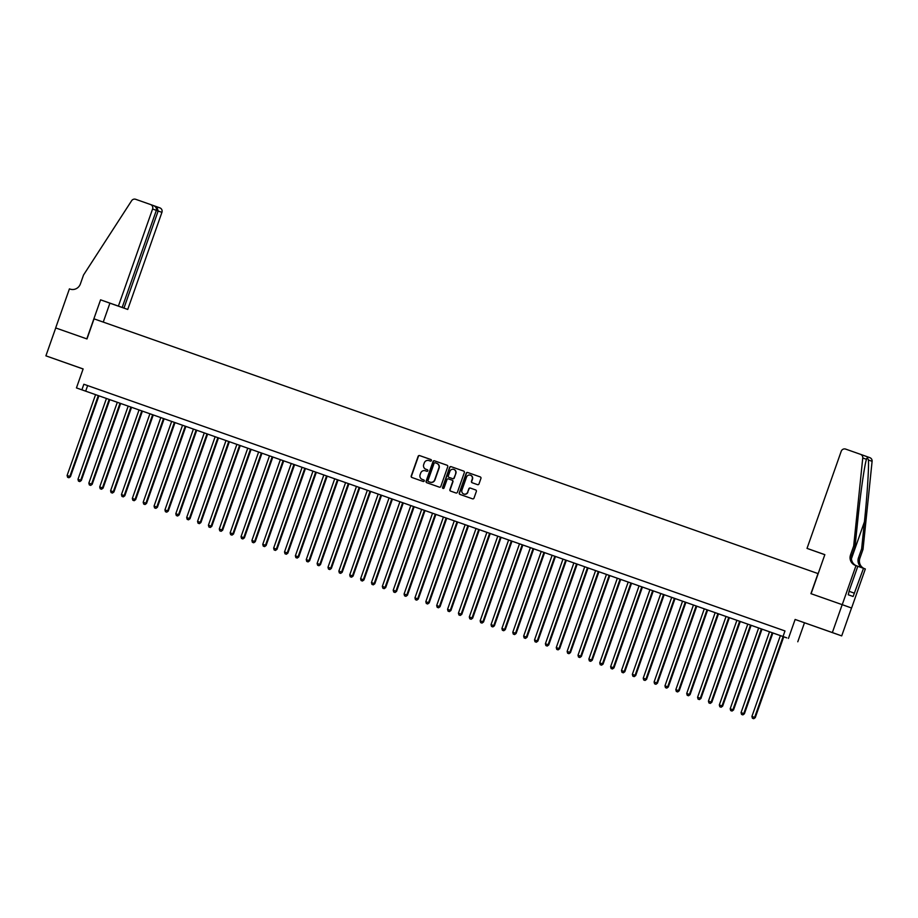 <?xml version="1.0" encoding="UTF-8"?>
<svg xmlns="http://www.w3.org/2000/svg" width="918" height="918" viewBox="0 0 918 918"><rect width="100%" height="100%" fill="white"/><g stroke="black" fill="none" stroke-linecap="round" stroke-linejoin="round"><path stroke-width="1.38" d="M431.414 460.595A0.815 0.792 -70.3 0 0 430.944 459.574A0.815 0.792 -70.3 0 0 430.944 459.562L419.606 455.58A1.159 1.136 -70.3 0 0 418.149 456.303L411.207 476.017A1.159 1.136 -70.3 0 0 411.884 477.486L423.221 481.48A0.815 0.792 -70.3 0 0 424.242 480.975A0.815 0.792 -70.3 0 0 423.76 479.942L422.291 479.425A3.718 3.615 -70.3 0 0 422.291 479.425A3.718 3.615 -70.3 0 1 420.111 474.721L420.696 473.08A3.718 3.615 -70.3 0 1 425.344 470.773L426.813 471.29A0.815 0.792 -70.3 0 0 427.834 470.785A0.815 0.792 -70.3 0 0 427.352 469.752L425.883 469.236A3.718 3.615 -70.3 0 0 425.883 469.236A3.718 3.615 -70.3 0 1 423.703 464.531L424.288 462.89A3.718 3.615 -70.3 0 1 428.935 460.584L430.404 461.1A0.815 0.792 -70.3 0 0 431.414 460.595M820.933 628.555L831.605 632.318L820.933 628.555M62.734 361.784L73.406 365.559L62.734 361.784M477.544 484.647A1.159 1.136 -70.3 0 0 478.989 483.924L480.94 478.393A1.159 1.136 -70.3 0 0 480.263 476.924L467.675 472.495A1.159 1.136 -70.3 0 0 466.218 473.206L459.275 492.932A1.159 1.136 -70.3 0 0 459.952 494.4L472.541 498.83A1.159 1.136 -70.3 0 0 473.998 498.107L476.35 491.428A1.159 1.136 -70.3 0 0 475.673 489.96L470.28 488.055A1.159 1.136 -70.3 0 0 468.834 488.778L467.664 492.094A3.11 3.029 -70.3 0 1 463.762 494.01A3.11 3.029 -70.3 0 1 461.949 490.086L466.528 477.108A3.11 3.029 -70.3 0 1 470.429 475.18A3.11 3.029 -70.3 0 1 472.231 479.116L471.473 481.273A1.159 1.136 -70.3 0 0 472.15 482.742L477.544 484.647M475.685 489.96L470.532 488.146A1.159 1.136 -70.3 0 0 469.087 488.869L467.664 492.094M783.008 636.518L76.446 387.912L786.795 637.872L783.008 636.518L784.982 630.941L83.848 384.252L81.886 389.829M55.665 327.933L86.808 338.88L100.567 299.83L118.399 306.096L152.583 209.006A3.546 3.454 -70.3 0 0 150.518 204.519L135.669 199.298A3.546 3.454 -70.3 0 0 131.607 200.732L83.527 275.021L80.382 283.949A8.285 8.067 109.7 0 1 70.02 289.078L69.424 288.872L55.665 327.933L86.98 338.937L94.049 318.856L818.007 573.578L810.927 593.659L842.185 604.652L832.362 632.559L795.126 619.455L788.447 638.423M55.723 327.944L45.9 355.84L83.113 368.99M76.446 387.912L83.125 368.944L45.9 355.84M447.754 466.711A1.159 1.136 -70.3 0 0 447.077 465.242L434.489 460.813A1.159 1.136 -70.3 0 0 433.032 461.536L426.09 481.25A1.159 1.136 -70.3 0 0 426.767 482.719L439.366 487.148A1.159 1.136 -70.3 0 0 440.812 486.437L447.754 466.711M451.082 466.654L463.67 471.083A1.159 1.136 -70.3 0 1 464.347 472.552L457.405 492.266A1.159 1.136 -70.3 0 1 455.959 492.989L450.566 491.096A1.159 1.136 -70.3 0 0 450.566 491.096A1.159 1.136 -70.3 0 1 449.889 489.627L452.7 481.629A1.159 1.136 -70.3 0 0 452.023 480.16L448.443 478.898A1.159 1.136 -70.3 0 0 446.997 479.621L444.06 487.94A0.815 0.792 -70.3 0 1 443.038 488.445A0.815 0.792 -70.3 0 1 442.568 487.424L449.625 467.377A1.159 1.136 -70.3 0 1 451.082 466.654L463.67 471.083M842.185 604.652L851.525 608.003L841.703 635.899L832.362 632.559M97.09 388.922L90.572 386.627L97.09 388.922M107.968 392.743L101.439 390.448L107.968 392.743M118.835 396.565L112.317 394.27L118.835 396.565M129.702 400.397L123.184 398.102L129.702 400.397M140.569 404.218L134.051 401.923L140.569 404.218M151.447 408.04L144.918 405.745L151.447 408.04M162.314 411.872L155.796 409.577L162.314 411.872M173.181 415.693L166.663 413.398L173.181 415.693M184.059 419.515L177.53 417.22L184.059 419.515M194.926 423.336L188.408 421.041L194.926 423.336M205.793 427.168L199.275 424.873L205.793 427.168M216.671 430.99L210.142 428.695L216.671 430.99M227.538 434.811L221.008 432.516L227.538 434.811M238.405 438.643L231.887 436.348L238.405 438.643M249.271 442.465L242.754 440.17L249.271 442.465M260.15 446.286L253.62 443.991L260.15 446.286M271.017 450.118L264.499 447.823L271.017 450.118M281.883 453.94L275.366 451.645L281.883 453.94M292.762 457.761L286.232 455.466L292.762 457.761M303.629 461.582L297.111 459.287L303.629 461.582M314.495 465.415L307.978 463.12L314.495 465.415M325.362 469.236L318.844 466.941L325.362 469.236M336.24 473.057L329.711 470.762L336.24 473.057M347.107 476.89L340.589 474.595L347.107 476.89M357.974 480.711L351.456 478.416L357.974 480.711M368.852 484.532L362.323 482.237L368.852 484.532M379.719 488.365L373.201 486.07L379.719 488.365M390.586 492.186L384.068 489.891L390.586 492.186M401.464 496.007L394.935 493.712L401.464 496.007M412.331 499.828L405.802 497.533L412.331 499.828M423.198 503.661L416.68 501.366L423.198 503.661M434.065 507.482L427.547 505.187L434.065 507.482M444.943 511.303L438.414 509.008L444.943 511.303M455.81 515.136L449.292 512.841L455.81 515.136M466.677 518.957L460.159 516.662L466.677 518.957M477.555 522.778L471.026 520.483L477.555 522.778M488.422 526.611L481.893 524.316L488.422 526.611M499.289 530.432L492.771 528.137L499.289 530.432M510.156 534.253L503.638 531.958L510.156 534.253M521.034 538.074L514.505 535.779L521.034 538.074M531.901 541.907L525.383 539.612L531.901 541.907M542.767 545.728L536.25 543.433L542.767 545.728M553.646 549.549L547.117 547.254L553.646 549.549M564.513 553.382L557.995 551.087L564.513 553.382M575.379 557.203L568.862 554.908L575.379 557.203M586.246 561.024L579.728 558.729L586.246 561.024M597.125 564.857L590.595 562.562L597.125 564.857M607.991 568.678L601.474 566.383L607.991 568.678M618.858 572.499L612.34 570.204L618.858 572.499M629.737 576.32L623.207 574.025L629.737 576.32M640.603 580.153L634.086 577.858L640.603 580.153M651.47 583.974L644.952 581.679L651.47 583.974M662.348 587.795L655.819 585.5L662.348 587.795M673.215 591.628L666.686 589.333L673.215 591.628M684.082 595.449L677.564 593.154L684.082 595.449M694.949 599.27L688.431 596.975L694.949 599.27M705.827 603.103L699.298 600.808L705.827 603.103M716.694 606.924L710.176 604.629L716.694 606.924M727.561 610.745L721.043 608.45L727.561 610.745M738.439 614.567L731.91 612.272L738.439 614.567M749.306 618.399L742.777 616.104L749.306 618.399M760.173 622.22L753.655 619.925L760.173 622.22M771.04 626.042L764.522 623.747L771.04 626.042M83.848 384.252L784.97 630.953M776.02 627.797L782.549 630.092L776.02 627.797M795.126 619.455L841.703 635.899M804.466 622.806L797.788 641.774M87.635 385.606L85.672 391.183M426.101 469.316A3.718 3.615 -70.3 0 0 426.124 469.327A3.718 3.615 -70.3 0 0 426.136 469.327L427.398 469.775M423.806 479.953L422.544 479.517M430.978 459.585L419.859 455.672A1.159 1.136 -70.3 0 0 418.401 456.384L411.459 476.109A1.159 1.136 -70.3 0 0 412.09 477.555M447.135 465.265L434.742 460.905A1.159 1.136 -70.3 0 0 433.285 461.628L426.342 481.342A1.159 1.136 -70.3 0 0 426.973 482.799M435.121 462.764A0.815 0.792 -70.3 0 0 434.099 463.269L428.006 480.573A0.815 0.792 -70.3 0 0 428.488 481.606L430.037 482.145A3.718 3.615 -70.3 0 0 434.684 479.839L438.85 468.008A3.718 3.615 -70.3 0 0 436.681 463.315A3.718 3.615 -70.3 0 0 436.67 463.303L435.121 462.764M436.934 463.406L436.922 463.395A3.718 3.615 -70.3 0 0 436.922 463.395A3.718 3.615 -70.3 0 1 439.102 468.1L434.937 479.93A3.718 3.615 -70.3 0 1 430.29 482.237L428.74 481.698M452.035 480.16L452.276 480.252A1.159 1.136 -70.3 0 1 452.953 481.721L450.141 489.719A1.159 1.136 -70.3 0 0 450.761 491.164M451.335 466.746A1.159 1.136 -70.3 0 0 449.877 467.469L442.82 487.504A0.815 0.792 -70.3 0 0 443.164 488.479M455.626 473.332A3.11 3.029 -70.3 0 0 453.813 469.396A3.11 3.029 -70.3 0 0 449.912 471.324L448.305 475.891A1.159 1.136 -70.3 0 0 448.982 477.36A1.159 1.136 -70.3 0 0 448.982 477.371L452.563 478.622A1.159 1.136 -70.3 0 0 454.008 477.899L455.879 473.424A3.11 3.029 -70.3 0 0 453.94 469.454M449.223 477.452A1.159 1.136 -70.3 0 0 449.235 477.452L452.815 478.714A1.159 1.136 -70.3 0 0 454.261 477.991L454.008 477.899M455.879 473.424L454.261 477.991M470.555 475.237A3.11 3.029 -70.3 0 1 472.483 479.207L471.726 481.365A1.159 1.136 -70.3 0 0 472.357 482.822M463.888 494.056A3.11 3.029 -70.3 0 0 467.916 492.186M480.309 476.947L467.928 472.586A1.159 1.136 -70.3 0 0 466.47 473.298L459.528 493.023A1.159 1.136 -70.3 0 0 460.159 494.469M95.564 394.671L67.106 475.478L70.456 476.66L98.915 395.853M68.689 477.658L67.599 477.28L68.942 477.75L69.825 476.431L98.283 395.635M67.599 477.28L67.106 475.478M70.456 476.66L68.942 477.75M854.291 593.154L849.024 591.272L857.825 566.268L855.989 565.614L842.242 604.675L851.583 608.026L865.33 568.965L863.505 568.311L853.12 596.505L848.243 594.761L849.402 590.171M118.399 306.096L127.74 309.446L161.924 212.356L156.358 210.371M123.964 308.092L158.148 211.002L156.829 206.779L159.847 207.858A3.546 3.454 109.7 0 1 159.858 207.87A3.546 3.454 109.7 0 1 161.924 212.356M103.252 322.092L109.908 303.169L127.74 309.446M100.567 299.83L109.908 303.169M122.174 307.45L156.358 210.36L152.583 209.006M150.518 204.519A3.546 3.454 -70.3 0 0 150.506 204.519L153.536 205.598C155.865 206.665 156.817 208.248 156.358 210.36M824.834 554.713L807.025 548.39L841.209 451.3A3.546 3.454 -70.3 0 1 845.65 449.097L860.487 454.318A3.546 3.454 -70.3 0 1 860.51 454.33L869.828 457.669A3.546 3.454 109.7 0 1 869.851 457.669A3.546 3.454 109.7 0 1 872.1 461.329L863.023 549.331L859.879 558.259A8.285 8.067 -70.3 0 0 864.469 568.655M863.023 549.331L861.635 548.838L864.423 521.849C867.154 496.087 869.036 466.872 868.405 459.998C867.567 457.646 866.925 457.405 866.454 459.298C864.504 465.254 860.441 493.677 857.848 519.496L855.06 546.485L851.915 555.413A8.285 8.067 -70.3 0 0 856.517 565.809M855.06 546.485L853.683 545.992L850.538 554.92A8.285 8.067 -70.3 0 0 855.392 565.408L855.989 565.614M863.161 568.185A8.285 8.067 -70.3 0 1 858.491 557.765L861.635 548.838M866.672 458.552L866.454 459.298L862.759 457.979L853.683 545.992M842.242 604.675L811.099 593.716L824.846 554.656L807.025 548.39M863.505 568.311L857.814 566.303M862.759 457.979A3.546 3.454 -70.3 0 0 860.51 454.33L869.851 457.669M106.431 398.504L77.973 479.299L81.323 480.481L109.781 399.674M79.556 481.491L78.466 481.101L79.809 481.583L80.692 480.252L109.15 399.456M78.466 481.101L77.973 479.299M81.323 480.481L79.809 481.583M117.297 402.325L88.851 483.12L91.559 484.084L92.19 484.302L120.648 403.507M90.423 485.312L89.344 484.934L90.675 485.404L91.559 484.084L120.017 403.277M89.344 484.934L88.851 483.12M92.19 484.302L90.675 485.404M128.176 406.146L99.718 486.953L103.068 488.135L131.526 407.328M101.301 489.133L100.211 488.755L101.554 489.225L102.437 487.906L130.884 407.099M100.211 488.755L99.718 486.953M103.068 488.135L101.554 489.225M139.043 409.967L110.585 490.774L113.935 491.956L142.393 411.149M112.168 492.966L111.078 492.576L112.421 493.058L113.304 491.727L141.762 410.931M111.078 492.576L110.585 490.774M113.935 491.956L112.421 493.058M149.909 413.8L121.451 494.595L124.171 495.559L124.802 495.777L153.26 414.97M123.035 496.787L121.956 496.409L123.287 496.879L124.171 495.559L152.629 414.752M121.956 496.409L121.451 494.595M124.802 495.777L123.287 496.879M160.788 417.621L132.33 498.428L135.68 499.61L164.127 418.803M133.913 500.608L132.823 500.23L134.166 500.7L135.049 499.381L163.496 418.574M132.823 500.23L132.33 498.428M135.68 499.61L134.166 500.7M171.655 421.442L143.197 502.249L146.547 503.431L175.005 422.624M144.78 504.441L143.69 504.051L145.033 504.521L145.916 503.202L174.374 422.406M143.69 504.051L143.197 502.249M146.547 503.431L145.033 504.521M182.521 425.275L154.063 506.07L156.783 507.034L157.414 507.252L185.872 426.445M155.647 508.262L154.557 507.884L155.899 508.354L156.783 507.034L185.241 426.227M154.557 507.884L154.063 506.07M157.414 507.252L155.899 508.354M193.388 429.096L164.942 509.892L167.65 510.856L168.281 511.074L196.739 430.278M166.514 512.083L165.435 511.705L166.766 512.175L167.65 510.856L196.108 430.049M165.435 511.705L164.942 509.892M168.281 511.074L166.766 512.175M204.266 432.917L175.808 513.724L179.159 514.906L207.617 434.099M177.392 515.905L176.302 515.526L177.644 515.996L178.528 514.677L206.975 433.881M176.302 515.526L175.808 513.724M179.159 514.906L177.644 515.996M215.133 436.75L186.675 517.545L190.026 518.727L218.484 437.92M188.259 519.737L187.169 519.347L188.511 519.829L189.395 518.498L217.853 437.702M187.169 519.347L186.675 517.545M190.026 518.727L188.511 519.829M226 440.571L197.554 521.367L200.262 522.331L200.893 522.549L229.351 441.753M199.126 523.558L198.047 523.18L199.378 523.65L200.262 522.331L228.72 441.524M198.047 523.18L197.554 521.367M200.893 522.549L199.378 523.65M236.878 444.392L208.42 525.199L211.771 526.381L240.218 445.574M210.004 527.38L208.914 527.001L210.256 527.471L211.14 526.152L239.587 445.345M208.914 527.001L208.42 525.199M211.771 526.381L210.256 527.471M247.745 448.214L219.287 529.02L222.638 530.202L251.096 449.395M220.871 531.212L219.781 530.822L221.123 531.304L222.007 529.973L250.465 449.177M219.781 530.822L219.287 529.02M222.638 530.202L221.123 531.304M258.612 452.046L230.154 532.842L232.874 533.806L233.505 534.024L261.963 453.217M231.738 535.033L230.647 534.655L231.99 535.125L232.874 533.806L261.332 452.999M230.647 534.655L230.154 532.842M233.505 534.024L231.99 535.125M269.479 455.867L241.032 536.674L244.383 537.856L272.83 457.049M242.604 538.855L241.526 538.476L242.857 538.946L243.752 537.627L272.198 456.82M241.526 538.476L241.032 536.674M244.383 537.856L242.857 538.946M280.357 459.689L251.899 540.495L255.25 541.677L283.708 460.87M253.483 542.687L252.393 542.297L253.735 542.767L254.619 541.448L283.077 460.652M252.393 542.297L251.899 540.495M255.25 541.677L253.735 542.767M291.224 463.521L262.766 544.317L265.486 545.281L266.117 545.499L294.575 464.692M264.35 546.508L263.259 546.13L264.602 546.6L265.486 545.281L293.944 464.474M263.259 546.13L262.766 544.317M266.117 545.499L264.602 546.6M302.091 467.342L273.644 548.138L276.984 549.331L305.442 468.524M275.216 550.33L274.138 549.951L275.469 550.421L276.352 549.102L304.81 468.295M274.138 549.951L273.644 548.138M276.984 549.331L275.469 550.421M312.969 471.163L284.511 551.97L287.862 553.152L316.32 472.345M286.095 554.151L285.005 553.772L286.347 554.242L287.231 552.923L315.677 472.127M285.005 553.772L284.511 551.97M287.862 553.152L286.347 554.242M323.836 474.996L295.378 555.792L298.729 556.974L327.187 476.167M296.962 557.983L295.871 557.593L297.214 558.075L298.098 556.744L326.556 475.949M295.871 557.593L295.378 555.792M298.729 556.974L297.214 558.075M334.703 478.817L306.245 559.613L308.964 560.577L309.596 560.795L338.054 479.999M307.828 561.805L306.738 561.426L308.081 561.896L308.964 560.577L337.422 479.77M306.738 561.426L306.245 559.613M309.596 560.795L308.081 561.896M345.57 482.639L317.123 563.445L320.474 564.627L348.92 483.82M318.707 565.626L317.617 565.247L318.959 565.717L319.843 564.398L348.289 483.591M317.617 565.247L317.123 563.445M320.474 564.627L318.959 565.717M356.448 486.46L327.99 567.267L331.341 568.449L359.799 487.642M329.573 569.458L328.483 569.068L329.826 569.55L330.709 568.219L359.167 487.424M328.483 569.068L327.99 567.267M331.341 568.449L329.826 569.55M367.315 490.292L338.857 571.088L341.576 572.052L342.207 572.27L370.665 491.463M340.44 573.28L339.35 572.901L340.693 573.371L341.576 572.052L370.034 491.245M339.35 572.901L338.857 571.088M342.207 572.27L340.693 573.371M378.182 494.113L349.735 574.92L353.074 576.102L381.532 495.295M351.307 577.101L350.228 576.722L351.56 577.192L352.443 575.873L380.901 495.066M350.228 576.722L349.735 574.92M353.074 576.102L351.56 577.192M389.06 497.935L360.602 578.742L363.953 579.924L392.411 499.117M362.185 580.933L361.095 580.543L362.438 581.014L363.321 579.694L391.768 498.899M361.095 580.543L360.602 578.742M363.953 579.924L362.438 581.014M399.927 501.767L371.469 582.563L374.188 583.527L374.819 583.745L403.277 502.938M373.052 584.755L371.962 584.376L373.305 584.846L374.188 583.527L402.646 502.72M371.962 584.376L371.469 582.563M374.819 583.745L373.305 584.846M410.794 505.589L382.336 586.384L385.686 587.577L414.144 506.77M383.919 588.576L382.84 588.197L384.172 588.668L385.055 587.348L413.513 506.541M382.84 588.197L382.336 586.384M385.686 587.577L384.172 588.668M421.672 509.41L393.214 590.217L396.565 591.399L425.011 510.592M394.797 592.397L393.707 592.018L395.05 592.489L395.933 591.169L424.38 510.374M393.707 592.018L393.214 590.217M396.565 591.399L395.05 592.489M432.539 513.242L404.081 594.038L407.431 595.22L435.889 514.413M405.664 596.23L404.574 595.839L405.917 596.321L406.8 594.99L435.258 514.195M404.574 595.839L404.081 594.038M407.431 595.22L405.917 596.321M443.405 517.063L414.947 597.859L417.667 598.823L418.298 599.041L446.756 518.245M416.531 600.051L415.441 599.672L416.783 600.142L417.667 598.823L446.125 518.016M415.441 599.672L414.947 597.859M418.298 599.041L416.783 600.142M454.272 520.885L425.826 601.692L429.165 602.874L457.623 522.067M427.398 603.872L426.319 603.493L427.65 603.964L428.534 602.644L456.992 521.837M426.319 603.493L425.826 601.692M429.165 602.874L427.65 603.964M465.151 524.706L436.693 605.513L440.043 606.695L468.501 525.888M438.276 607.705L437.186 607.314L438.529 607.796L439.412 606.465L467.87 525.67M437.186 607.314L436.693 605.513M440.043 606.695L438.529 607.796M476.017 528.538L447.559 609.334L450.279 610.298L450.91 610.516L479.368 529.709M449.143 611.526L448.053 611.147L449.395 611.617L450.279 610.298L478.737 529.491M448.053 611.147L447.559 609.334M450.91 610.516L449.395 611.617M486.884 532.36L458.438 613.167L461.777 614.349L490.235 533.542M460.01 615.347L458.931 614.968L460.262 615.439L461.146 614.119L489.604 533.312M458.931 614.968L458.438 613.167M461.777 614.349L460.262 615.439M497.763 536.181L469.305 616.988L472.655 618.17L501.102 537.363M470.888 619.18L469.798 618.789L471.141 619.26L472.024 617.94L500.471 537.145M469.798 618.789L469.305 616.988M472.655 618.17L471.141 619.26M508.629 540.014L480.171 620.809L482.891 621.773L483.522 621.991L511.98 541.184M481.755 623.001L480.665 622.622L482.007 623.092L482.891 621.773L511.349 540.966M480.665 622.622L480.171 620.809M483.522 621.991L482.007 623.092M519.496 543.835L491.038 624.63L494.389 625.824L522.847 545.017M492.622 626.822L491.532 626.443L492.874 626.914L493.758 625.594L522.216 544.787M491.532 626.443L491.038 624.63M494.389 625.824L492.874 626.914M530.363 547.656L501.916 628.463L505.267 629.645L533.714 548.838M503.489 630.643L502.41 630.264L503.741 630.735L504.636 629.415L533.083 548.62M502.41 630.264L501.916 628.463M505.267 629.645L503.741 630.735M541.241 551.489L512.783 632.284L516.134 633.466L544.592 552.659M514.367 634.476L513.277 634.086L514.619 634.567L515.503 633.236L543.961 552.441M513.277 634.086L512.783 632.284M516.134 633.466L514.619 634.567M552.108 555.31L523.65 636.105L526.37 637.069L527.001 637.287L555.459 556.492M525.234 638.297L524.144 637.918L525.486 638.389L526.37 637.069L554.828 556.262M524.144 637.918L523.65 636.105M527.001 637.287L525.486 638.389M562.975 559.131L534.528 639.938L537.868 641.12L566.326 560.313M536.101 642.118L535.022 641.739L536.353 642.21L537.237 640.89L565.695 560.083M535.022 641.739L534.528 639.938M537.868 641.12L536.353 642.21M573.853 562.952L545.395 643.759L548.746 644.941L577.204 564.134M546.979 645.951L545.889 645.561L547.231 646.043L548.115 644.711L576.561 563.916M545.889 645.561L545.395 643.759M548.746 644.941L547.231 646.043M584.72 566.785L556.262 647.58L558.982 648.544L559.613 648.762L588.071 567.955M557.846 649.772L556.756 649.393L558.098 649.864L558.982 648.544L587.44 567.737M556.756 649.393L556.262 647.58M559.613 648.762L558.098 649.864M595.587 570.606L567.129 651.413L570.48 652.595L598.938 571.788M568.712 653.593L567.622 653.214L568.965 653.685L569.849 652.365L598.306 571.558M567.622 653.214L567.129 651.413M570.48 652.595L568.965 653.685M606.454 574.427L578.007 655.234L581.358 656.416L609.804 575.609M579.591 657.426L578.501 657.036L579.843 657.506L580.727 656.186L609.173 575.391M578.501 657.036L578.007 655.234M581.358 656.416L579.843 657.506M617.332 578.26L588.874 659.055L591.594 660.019L592.225 660.237L620.683 579.43M590.458 661.247L589.367 660.868L590.71 661.339L591.594 660.019L620.052 579.212M589.367 660.868L588.874 659.055M592.225 660.237L590.71 661.339M628.199 582.081L599.741 662.876L603.092 664.07L631.55 583.263M601.324 665.068L600.234 664.689L601.577 665.16L602.46 663.84L630.918 583.033M600.234 664.689L599.741 662.876M603.092 664.07L601.577 665.16M639.066 585.902L610.619 666.709L613.958 667.891L642.416 587.084M612.191 668.889L611.113 668.511L612.444 668.981L613.327 667.661L641.785 586.866M611.113 668.511L610.619 666.709M613.958 667.891L612.444 668.981M649.944 589.735L621.486 670.53L624.837 671.712L653.295 590.905M623.07 672.722L621.979 672.332L623.322 672.814L624.206 671.483L652.652 590.687M621.979 672.332L621.486 670.53M624.837 671.712L623.322 672.814M660.811 593.556L632.353 674.351L635.072 675.315L635.704 675.533L664.162 594.738M633.936 676.543L632.846 676.164L634.189 676.635L635.072 675.315L663.53 594.508M632.846 676.164L632.353 674.351M635.704 675.533L634.189 676.635M671.678 597.377L643.231 678.184L646.57 679.366L675.028 598.559M644.803 680.364L643.725 679.986L645.056 680.456L645.939 679.136L674.397 598.329M643.725 679.986L643.231 678.184M646.57 679.366L645.056 680.456M682.556 601.198L654.098 682.005L657.449 683.187L685.895 602.38M655.681 684.197L654.591 683.807L655.934 684.289L656.818 682.958L685.264 602.162M654.591 683.807L654.098 682.005M657.449 683.187L655.934 684.289M693.423 605.031L664.965 685.826L667.684 686.79L668.315 687.008L696.773 606.201M666.548 688.018L665.458 687.639L666.801 688.11L667.684 686.79L696.142 605.983M665.458 687.639L664.965 685.826M668.315 687.008L666.801 688.11M704.29 608.852L675.832 689.659L679.182 690.841L707.64 610.034M677.415 691.839L676.325 691.461L677.668 691.931L678.551 690.611L707.009 609.804M676.325 691.461L675.832 689.659M679.182 690.841L677.668 691.931M715.156 612.673L686.71 693.48L690.061 694.662L718.507 613.855M688.282 695.672L687.203 695.282L688.534 695.752L689.429 694.433L717.876 613.637M687.203 695.282L686.71 693.48M690.061 694.662L688.534 695.752M726.035 616.506L697.577 697.301L700.296 698.265L700.927 698.483L729.385 617.676M699.16 699.493L698.07 699.114L699.413 699.585L700.296 698.265L728.754 617.458M698.07 699.114L697.577 697.301M700.927 698.483L699.413 699.585M736.902 620.327L708.444 701.134L711.794 702.316L740.252 621.509M710.027 703.314L708.937 702.936L710.28 703.406L711.163 702.086L739.621 621.279M708.937 702.936L708.444 701.134M711.794 702.316L710.28 703.406M747.768 624.148L719.322 704.955L722.661 706.137L751.119 625.33M720.894 707.135L719.815 706.757L721.146 707.227L722.03 705.908L750.488 625.112M719.815 706.757L719.322 704.955M722.661 706.137L721.146 707.227M758.647 627.981L730.189 708.776L733.539 709.958L761.997 629.151M731.772 710.968L730.682 710.578L732.025 711.06L732.908 709.729L761.355 628.933M730.682 710.578L730.189 708.776M733.539 709.958L732.025 711.06M769.514 631.802L741.055 712.597L743.775 713.561L744.406 713.779L772.864 632.984M742.639 714.789L741.549 714.411L742.891 714.881L743.775 713.561L772.233 632.754M741.549 714.411L741.055 712.597M744.406 713.779L742.891 714.881M780.38 635.623L751.922 716.43L755.273 717.612L783.731 636.805M753.506 718.61L752.416 718.232L753.758 718.702L754.642 717.383L783.1 636.576M752.416 718.232L751.922 716.43M755.273 717.612L753.758 718.702M150.541 204.53L153.524 205.598M153.926 205.758L156.829 206.779L153.926 205.758M851.915 555.413L850.538 554.92M858.491 557.765L859.879 558.259M872.1 461.329L868.405 459.998M864.423 521.849L851.445 558.695M156.84 206.779L159.858 207.87"/></g></svg>
